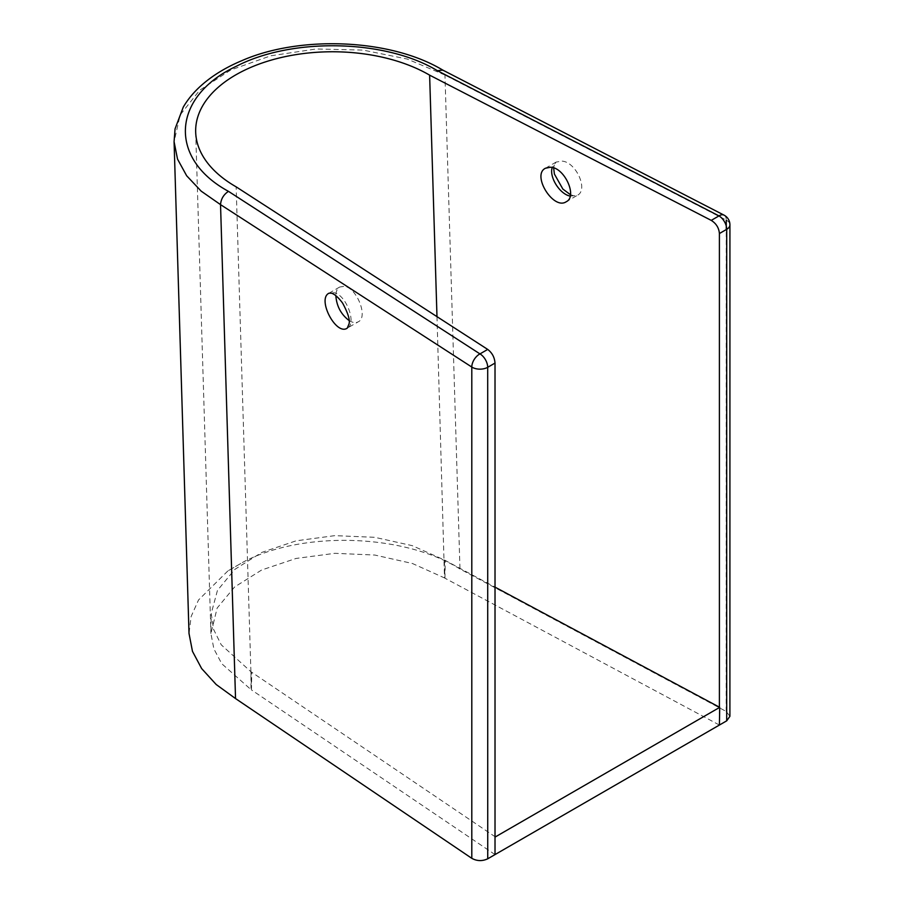 <?xml version="1.0" encoding="UTF-8"?>
<svg xmlns="http://www.w3.org/2000/svg" width="904" height="904" viewBox="0 0 904 904"><rect width="100%" height="100%" fill="white"/><g stroke="black" fill="none" stroke-linecap="round" stroke-linejoin="round"><path stroke-width="0.68" stroke-dasharray="4.52 3.39" d="M729.901 716.318L726.217 711.448L459.978 568.989L444.96 75.055L442.689 70.049M724.002 215.118A10.95 5.955 -62.7 0 1 726.274 220.135L444.96 75.077M444.96 75.055L407.229 59.031L363.024 50.093L316.185 48.974L270.737 55.811L230.701 70.004L199.637 90.276L180.201 114.876L174.077 141.804M495.347 836.912L250.905 671.695L221.231 644.801L213.604 629.421L211.22 613.522L217.457 590.38L234.814 569.407L261.81 552.4L296.105 540.829L334.819 535.643L374.685 537.304L412.269 545.654L444.384 559.983L444.937 578.198L719.403 725.042L719.403 707.188M459.978 568.989C404.009 533.812 303.326 530.58 243.594 561.859L227.853 570.955L243.594 561.859M227.853 570.955L198.53 599.973L191.162 616.426L189.015 633.478M570.164 196.1L577.283 195.354C588.64 190.145 576.311 162.302 562.198 161.115L556.141 162.065L552.208 167.5M339.689 287.031L329.022 293.19L334.231 292.738C346.39 295.122 356.978 323.869 347.26 328.152L358.3 321.779C368.561 317.225 356.673 287.393 344.221 286.342L339.689 287.031C337.237 288.534 335.949 291.416 335.859 295.664M349.046 320.502C352.639 322.751 355.724 323.18 358.3 321.779M495.019 854.585L251.459 689.899L250.905 671.695L251.018 689.628L221.774 663.728L213.886 648.891L210.914 633.523L217.163 608.019L234.577 587.012L261.663 570.006L296.071 558.446L334.887 553.316L374.821 555.045L412.427 563.497L444.497 577.927L436.982 316.637M444.384 559.983L495.019 587.137M251.459 689.899L251.787 672.214M444.937 578.198L445.265 560.514M250.905 671.695L236.147 186.845M726.217 711.448L726.274 229.571M726.274 220.135A10.95 6.317 180 0 1 729.923 224.847M545.462 168.234L556.129 162.065L554.57 163.85L553.666 167.929M570.435 194.699L573.848 195.772L577.283 195.354L566.254 201.728M210.903 631.207L211.22 613.522M195.682 132.142L210.914 633.523"/><path stroke-width="1.36" d="M726.692 720.838L729.901 716.318L729.923 224.847A10.95 6.317 180 0 1 726.714 229.311L726.692 720.838L495.019 854.585L495.019 836.686M174.077 141.679L189.015 633.478L192.473 651.343L201.648 668.564L216.169 684.497L235.537 698.566L220.531 204.632L471.798 367.047A10.95 6.667 -57.1 0 1 479.967 353.905L228.475 191.354C223.65 194.529 220.994 198.959 220.531 204.632L201.196 191.162L186.665 175.772L177.523 159.104L174.077 141.691L175.048 128.888L183.263 107.124C187.806 99.372 193.772 92.185 201.151 85.575C212.327 75.608 225.989 67.269 242.136 60.545C299.518 35.346 390.234 38.431 442.757 70.083L437.434 70.715L718.985 215.909A10.95 5.955 -62.7 0 1 723.991 215.118A10.95 5.955 -62.7 0 1 724.002 215.118L442.621 70.004M235.537 698.566L471.798 858.325C476.973 861.162 482.273 861.32 487.731 858.8L495.019 854.585L495.019 363.08C494.578 357.362 492.149 352.82 487.708 349.43L236.147 186.845A136.809 78.987 180 0 1 195.682 132.142A136.809 78.987 180 0 1 279.279 57.98A136.809 78.987 180 0 1 429.626 75.145L711.233 220.384C716.194 223.469 718.917 227.853 719.403 233.537L726.714 229.311A10.95 6.317 60 0 0 718.985 215.909L711.233 220.384M719.403 707.188L719.403 233.537M552.208 167.5C549.01 177.048 559.712 194.134 570.164 196.1M550.536 167.229C564.525 167.432 577.758 196.45 566.254 201.728C553.485 210.542 531.371 174.98 545.462 168.234L550.536 167.229M347.26 328.152C336.107 335.994 316.728 298.874 329.022 293.19L331.18 293.167C331.316 293.19 335.565 293.563 342.593 303.077C348.074 313.225 350.21 320.197 348.989 323.994L347.26 328.152M335.859 295.664C336.57 306.049 340.966 314.321 349.046 320.502M436.982 316.637L429.626 75.145M495.019 587.137L719.72 707.357L495.347 836.912M719.403 725.042L719.72 707.357M726.274 229.571L726.274 220.135M228.475 191.354C167.873 158.482 171.816 96.491 236.351 66.263C292.173 37.211 385.714 39.335 437.434 70.715M487.731 858.8L487.697 367.306A10.95 6.317 180 0 1 471.798 367.047L471.798 858.325M495.019 363.08L487.697 367.306A10.95 6.317 -120 0 0 479.967 353.905L487.708 349.43M729.923 224.847A10.95 10.95 0 0 0 724.002 215.118M553.666 167.929L554.389 174.043L562.876 189.072L570.435 194.699"/></g></svg>
